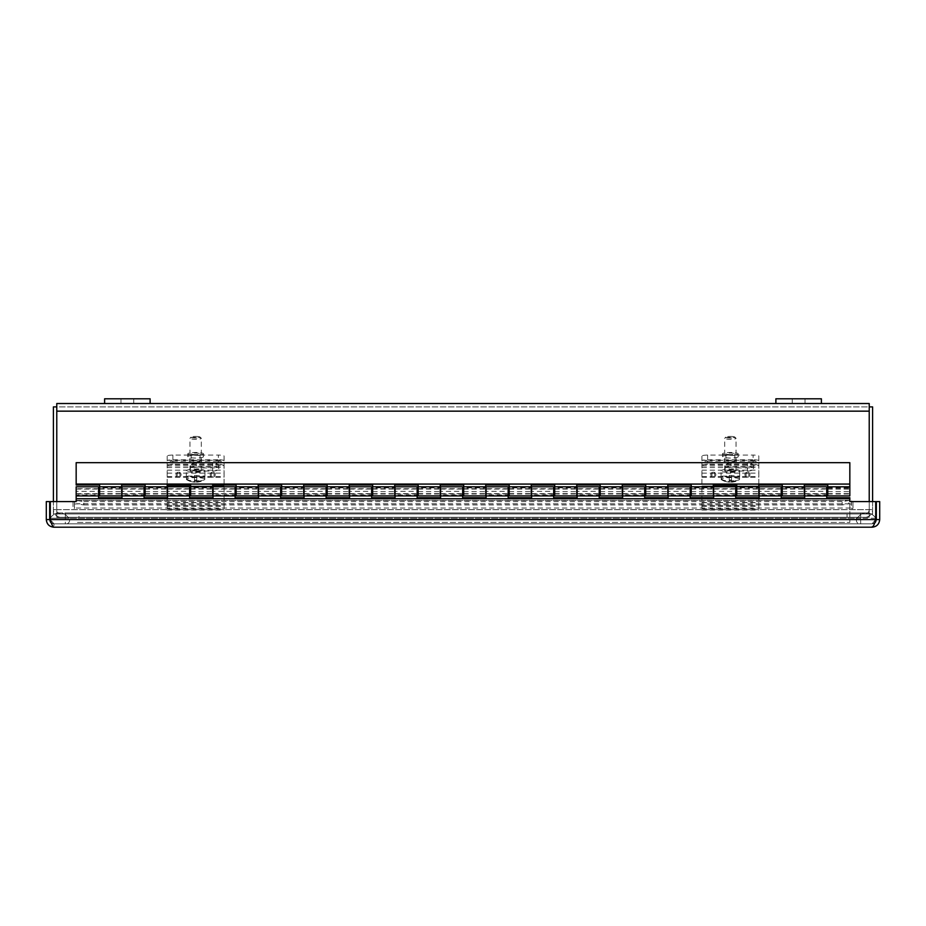 <?xml version="1.0" encoding="UTF-8"?>
<svg xmlns="http://www.w3.org/2000/svg" width="926" height="926" viewBox="0 0 926 926"><rect width="100%" height="100%" fill="white"/><g stroke="black" fill="none" stroke-linecap="round" stroke-linejoin="round"><path stroke-width="0.69" stroke-dasharray="4.63 3.47" d="M56.775 517.298L869.225 517.298L869.225 509.67L869.225 517.298L869.225 513.93L869.225 517.298L56.775 517.298L869.225 517.298L56.775 517.298L56.775 509.67L56.775 517.298L56.775 513.93L869.225 513.93L56.775 513.93L56.775 517.298L56.775 406.896L869.225 406.896L869.225 403.528L56.775 403.528L56.775 517.298M869.225 501.591L869.225 406.896L869.225 513.93L872.593 513.93L869.225 513.93L869.225 403.528L869.225 406.896L56.775 406.896L56.775 513.93L869.225 513.93L56.775 513.93L56.775 501.591M872.593 501.591L872.593 513.93L869.225 513.93L869.225 406.896L869.225 513.93L872.593 513.93L872.593 509.659A7.639 7.639 0 0 1 864.953 517.298A7.639 7.639 0 0 0 872.593 509.67L872.593 406.896L869.225 406.896M104.615 403.528L150.116 403.528L104.615 403.528M775.884 403.528L821.385 403.528L775.884 403.528M56.775 406.896L53.407 406.896L53.407 513.93L56.775 513.93L56.775 509.659A4.271 4.271 0 0 0 61.047 513.93L78.965 513.93L78.965 517.298L61.047 517.298L78.965 517.298L78.965 513.93L61.047 513.93A4.271 4.271 0 0 1 56.775 509.67L53.407 509.659A7.639 7.639 0 0 0 61.047 517.298A7.639 7.639 0 0 1 53.407 509.67L53.407 513.93L53.407 509.659L56.775 509.659L56.775 513.93L53.407 513.93L53.407 501.591M56.775 509.659L872.593 509.659L56.775 509.67M53.407 513.93L56.775 513.93L53.407 513.93M847.035 513.93L864.953 513.93A4.271 4.271 0 0 0 869.225 509.67A4.271 4.271 0 0 1 864.953 513.93L847.035 513.93L847.035 517.298L864.953 517.298L847.035 517.298L847.035 513.93M51.358 522.97L53.94 523.838L53.94 527.207L53.94 523.838L872.06 523.838L53.94 523.838L50.293 519.579C51.509 524.209 52.724 526.744 53.94 527.207L872.06 527.207C873.276 526.744 874.491 524.209 875.707 519.579L875.707 501.591L849.837 501.591L849.837 498.744L76.163 498.744L76.163 501.591L50.293 501.591L50.293 519.579L50.293 501.591L73.05 501.591L73.05 508.038A0.706 0.706 0 0 0 73.756 508.744A0.706 0.706 0 0 0 74.474 508.038L74.474 500.897L74.474 504.045L77.344 503.837L77.344 500.515L76.418 500.399L849.582 500.399L848.656 500.515L848.656 503.837L76.418 503.767L83.826 504.959L83.826 501.637L77.344 500.515L74.474 500.897M848.656 503.837L851.526 504.045L851.526 500.897L848.656 500.515L842.174 501.637L842.174 504.959L848.656 503.837L77.344 503.837M74.474 504.045L74.474 508.038A0.706 0.706 0 0 1 73.756 508.744A0.706 0.706 0 0 1 73.05 508.038L73.05 501.591L50.293 501.591L50.293 519.579L875.707 519.579L875.707 501.591L852.95 501.591L852.95 508.038A0.706 0.706 0 0 1 852.244 508.744A0.706 0.706 0 0 1 851.526 508.038A0.706 0.706 0 0 0 852.244 508.744A0.706 0.706 0 0 0 852.95 508.038L852.95 501.591L875.707 501.591L875.707 519.579L50.293 519.579L53.94 523.838C51.347 523.584 49.923 522.16 49.668 519.579L49.668 501.591L46.3 501.591L46.3 519.579C46.763 524.209 49.298 526.744 53.94 527.207M83.826 504.959L842.174 504.959M851.526 500.897L851.526 508.038L74.474 508.038L851.526 508.038L851.526 504.045M83.826 501.637L842.174 501.637M874.63 522.982L872.06 523.838C874.653 523.584 876.077 522.16 876.332 519.579L876.332 501.591L879.7 501.591L879.7 519.579C879.237 524.209 876.69 526.755 872.06 527.207L872.06 523.838L875.707 519.579L50.293 519.579M876.332 519.579L879.7 519.579M875.707 519.579L872.06 523.838L872.06 527.207M49.668 519.579L46.3 519.579M827.763 495.908L827.763 484.993L804.324 484.993L804.324 495.908M827.763 486.81L827.763 487.828L827.763 486.81M827.763 491.359L827.763 488.708L827.763 491.359M804.324 487.828L804.324 486.81L804.324 487.828L782.25 487.828L782.25 486.81L782.25 487.828M804.324 491.359L804.324 494.009L804.324 491.359M782.25 495.908L782.25 484.993L758.811 484.993L758.811 495.908M782.25 491.359L782.25 488.708L782.25 491.359M758.811 487.828L758.811 486.81L758.811 487.828L736.737 487.828L736.737 486.81L736.737 487.828M758.811 491.359L758.811 494.009L758.811 491.359M736.737 495.908L736.737 484.993L713.309 484.993L713.309 495.908M736.737 491.359L736.737 488.708L736.737 491.359M713.309 487.828L713.309 486.81L713.309 487.828L691.236 487.828L691.236 486.81L691.236 487.828M713.309 491.359L713.309 494.009L713.309 491.359M691.236 495.908L691.236 484.993L667.796 484.993L667.796 495.908M691.236 491.359L691.236 488.708L691.236 491.359M667.796 487.828L667.796 486.81L667.796 487.828L645.723 487.828L645.723 486.81L645.723 487.828M667.796 491.359L667.796 494.009L667.796 491.359M645.723 495.908L645.723 484.993L622.284 484.993L622.284 495.908M645.723 491.359L645.723 488.708L645.723 491.359M622.284 487.828L622.284 486.81L622.284 487.828L600.21 487.828L600.21 486.81L600.21 487.828M622.284 491.359L622.284 494.009L622.284 491.359M600.21 495.908L600.21 484.993L576.771 484.993L576.771 495.908M600.21 491.359L600.21 488.708L600.21 491.359M576.771 487.828L576.771 486.81L576.771 487.828L554.697 487.828L554.697 486.81L554.697 487.828M576.771 491.359L576.771 494.009L576.771 491.359M554.697 495.908L554.697 484.993L531.269 484.993L531.269 495.908M554.697 491.359L554.697 488.708L554.697 491.359M531.269 487.828L531.269 486.81L531.269 487.828L509.196 487.828L509.196 486.81L509.196 487.828M531.269 491.359L531.269 494.009L531.269 491.359M509.196 495.908L509.196 484.993L485.756 484.993L485.756 495.908M509.196 491.359L509.196 488.708L509.196 491.359M485.756 487.828L485.756 486.81L485.756 487.828L463.683 487.828L463.683 486.81L463.683 487.828M485.756 491.359L485.756 494.009L485.756 491.359M463.683 495.908L463.683 484.993L440.244 484.993L440.244 495.908M463.683 491.359L463.683 488.708L463.683 491.359M440.244 487.828L440.244 486.81L440.244 487.828L418.17 487.828L418.17 486.81L418.17 487.828M440.244 491.359L440.244 494.009L440.244 491.359M418.17 495.908L418.17 484.993L394.731 484.993L394.731 495.908M418.17 491.359L418.17 488.708L418.17 491.359M394.731 487.828L394.731 486.81L394.731 487.828L372.657 487.828L372.657 486.81L372.657 487.828M394.731 491.359L394.731 494.009L394.731 491.359M372.657 495.908L372.657 484.993L349.229 484.993L349.229 495.908M372.657 491.359L372.657 488.708L372.657 491.359M349.229 487.828L349.229 486.81L349.229 487.828L327.156 487.828L327.156 486.81L327.156 487.828M349.229 491.359L349.229 494.009L349.229 491.359M327.156 495.908L327.156 484.993L303.716 484.993L303.716 495.908M327.156 491.359L327.156 488.708L327.156 491.359M303.716 487.828L303.716 486.81L303.716 487.828L281.643 487.828L281.643 486.81L281.643 487.828M303.716 491.359L303.716 494.009L303.716 491.359M281.643 495.908L281.643 484.993L258.204 484.993L258.204 495.908M281.643 491.359L281.643 488.708L281.643 491.359M258.204 487.828L258.204 486.81L258.204 487.828L236.13 487.828L236.13 486.81L236.13 487.828M258.204 491.359L258.204 494.009L258.204 491.359M236.13 495.908L236.13 484.993L212.691 484.993L212.691 495.908M236.13 491.359L236.13 488.708L236.13 491.359M212.691 487.828L212.691 486.81L212.691 487.828L190.629 487.828L190.629 486.81L190.629 487.828M212.691 491.359L212.691 494.009L212.691 491.359M190.629 495.908L190.629 484.993L167.189 484.993L167.189 495.908M190.629 491.359L190.629 488.708L190.629 491.359M167.189 487.828L167.189 486.81L167.189 487.828L145.116 487.828L145.116 486.81L145.116 487.828M167.189 491.359L167.189 494.009L167.189 491.359M145.116 495.908L145.116 484.993L121.676 484.993L121.676 495.908M145.116 491.359L145.116 488.708L145.116 491.359M121.676 487.828L121.676 486.81L121.676 487.828L99.603 487.828L99.603 486.81L99.603 487.828M121.676 491.359L121.676 494.009L121.676 491.359M827.763 487.828L849.837 487.828L849.837 486.81L849.837 487.828M99.603 495.908L99.603 484.993L76.163 484.993L76.163 462.687L849.837 462.687L849.837 495.908M849.837 491.359L849.837 488.708L849.837 491.359M99.603 491.359L99.603 488.708L99.603 491.359M76.163 484.078L849.837 484.078M826.733 486.81L826.733 497.725L849.837 497.725L849.837 522.414L76.163 522.414L849.837 522.414L849.837 498.744M76.163 495.063L76.163 495.908L76.163 495.063L98.584 495.063L98.584 495.908L98.584 495.063M76.163 498.744L76.163 486.81M76.163 491.359L76.163 494.009L76.163 488.708L76.163 491.359L98.584 491.359L98.584 497.725L122.012 497.725L122.012 486.81M826.733 495.063L826.733 495.908L826.733 495.063L804.671 495.063L804.671 495.908L804.671 495.063M781.231 495.063L781.231 495.908L781.231 495.063L759.158 495.063L759.158 495.908L759.158 495.063M735.719 495.063L735.719 495.908L735.719 495.063L713.645 495.063L713.645 495.908L713.645 495.063M690.206 495.063L690.206 495.908L690.206 495.063L668.132 495.063L668.132 495.908L668.132 495.063M644.693 495.063L644.693 495.908L644.693 495.063L622.631 495.063L622.631 495.908L622.631 495.063M599.191 495.063L599.191 495.908L599.191 495.063L577.118 495.063L577.118 495.908L577.118 495.063M553.679 495.063L553.679 495.908L553.679 495.063L531.605 495.063L531.605 495.908L531.605 495.063M508.166 495.063L508.166 495.908L508.166 495.063L486.092 495.063L486.092 495.908L486.092 495.063M462.664 495.063L462.664 495.908L462.664 495.063L440.591 495.063L440.591 495.908L440.591 495.063M417.151 495.063L417.151 495.908L417.151 495.063L395.078 495.063L395.078 495.908L395.078 495.063M371.639 495.063L371.639 495.908L371.639 495.063L349.565 495.063L349.565 495.908L349.565 495.063M326.126 495.063L326.126 495.908L326.126 495.063L304.052 495.063L304.052 495.908L304.052 495.063M280.624 495.063L280.624 495.908L280.624 495.063L258.551 495.063L258.551 495.908L258.551 495.063M235.111 495.063L235.111 495.908L235.111 495.063L213.038 495.063L213.038 495.908L213.038 495.063M189.599 495.063L189.599 495.908L189.599 495.063L167.525 495.063L167.525 495.908L167.525 495.063M144.086 495.063L144.086 495.908L144.086 495.063L122.012 495.063L122.012 495.908L122.012 495.063M122.012 491.359L122.012 488.708L122.012 494.009L122.012 491.359L144.086 491.359L144.086 497.725L167.525 497.725L167.525 486.81M98.584 486.81L98.584 491.359M167.525 491.359L167.525 488.708L167.525 494.009L167.525 491.359L189.599 491.359L189.599 497.725L213.038 497.725L213.038 486.81M144.086 486.81L144.086 491.359M213.038 491.359L213.038 488.708L213.038 494.009L213.038 491.359L235.111 491.359L235.111 497.725L258.551 497.725L258.551 486.81M189.599 486.81L189.599 491.359M258.551 491.359L258.551 488.708L258.551 494.009L258.551 491.359L280.624 491.359L280.624 497.725L304.052 497.725L304.052 486.81M235.111 486.81L235.111 491.359M304.052 491.359L304.052 488.708L304.052 494.009L304.052 491.359L326.126 491.359L326.126 497.725L349.565 497.725L349.565 486.81M280.624 486.81L280.624 491.359M349.565 491.359L349.565 488.708L349.565 494.009L349.565 491.359L371.639 491.359L371.639 497.725L395.078 497.725L395.078 486.81M326.126 486.81L326.126 491.359M395.078 491.359L395.078 488.708L395.078 494.009L395.078 491.359L417.151 491.359L417.151 497.725L440.591 497.725L440.591 486.81M371.639 486.81L371.639 491.359M440.591 491.359L440.591 488.708L440.591 494.009L440.591 491.359L462.664 491.359L462.664 497.725L486.092 497.725L486.092 486.81M417.151 486.81L417.151 491.359M486.092 491.359L486.092 488.708L486.092 494.009L486.092 491.359L508.166 491.359L508.166 497.725L531.605 497.725L531.605 486.81M462.664 486.81L462.664 491.359M531.605 491.359L531.605 488.708L531.605 494.009L531.605 491.359L553.679 491.359L553.679 497.725L577.118 497.725L577.118 486.81M508.166 486.81L508.166 491.359M577.118 491.359L577.118 488.708L577.118 494.009L577.118 491.359L599.191 491.359L599.191 497.725L622.631 497.725L622.631 486.81M553.679 486.81L553.679 491.359M622.631 491.359L622.631 488.708L622.631 494.009L622.631 491.359L644.693 491.359L644.693 497.725L668.132 497.725L668.132 486.81M599.191 486.81L599.191 491.359M668.132 491.359L668.132 488.708L668.132 494.009L668.132 491.359L690.206 491.359L690.206 497.725L713.645 497.725L713.645 486.81M644.693 486.81L644.693 491.359M713.645 491.359L713.645 488.708L713.645 494.009L713.645 491.359L735.719 491.359L735.719 497.725L759.158 497.725L759.158 486.81M690.206 486.81L690.206 491.359M759.158 491.359L759.158 488.708L759.158 494.009L759.158 491.359L781.231 491.359L781.231 497.725L804.671 497.725L804.671 486.81M735.719 486.81L735.719 491.359M804.671 491.359L804.671 488.708L804.671 494.009L804.671 491.359L826.733 491.359L826.733 494.009L826.733 491.359M781.231 486.81L781.231 491.359M849.837 490.768L849.837 493.639L849.837 490.768M76.163 490.768L76.163 493.639L76.163 490.768M49.68 519.914A3.854 3.854 0 0 0 52.169 523.838L65.341 523.838L52.169 523.838A3.854 3.854 0 0 1 49.68 519.914M875.776 518.247L860.659 518.247L860.659 512.923L59.658 512.923A11.019 11.019 0 0 1 65.341 514.497L65.341 512.923L860.659 512.923L860.659 514.497L860.659 512.923L866.342 512.923A11.019 11.019 0 0 0 860.659 514.497L856.909 518.247L860.659 514.497A11.019 11.019 0 0 1 875.776 518.247A3.854 3.854 0 0 1 873.831 523.838L65.341 523.838L65.341 512.923L65.341 514.497L69.091 518.247L65.341 514.497A11.019 11.019 0 0 0 50.293 518.132M50.293 518.247L65.341 518.247L65.341 512.923L59.658 512.923A11.019 11.019 0 0 0 50.224 518.247L65.341 518.247L65.341 523.838L873.831 523.838A3.854 3.854 0 0 0 876.32 519.914M67.147 523.838C69.519 522.577 70.168 520.713 69.091 518.247C70.168 520.713 69.519 522.577 67.147 523.838L858.853 523.838L67.147 523.838M856.909 518.247C855.832 520.713 856.481 522.577 858.853 523.838C856.481 522.577 855.832 520.713 856.909 518.247L69.091 518.247L856.909 518.247M875.707 518.247L860.659 518.247L860.659 523.838L860.659 518.247L65.341 518.247L860.659 518.247L860.659 512.923L866.342 512.923A11.019 11.019 0 0 1 875.707 518.132M178.568 477.133A2.5 2.5 0 0 1 176.056 474.633A2.5 2.5 0 0 1 178.568 472.133A2.5 2.5 0 0 1 181.068 474.633A2.5 2.5 0 0 1 178.568 477.133A2.5 2.5 0 0 0 180.732 473.383A2.5 2.5 0 0 0 176.391 473.383A2.5 2.5 0 0 0 178.568 477.133A2.5 2.5 0 0 0 181.068 474.633A2.5 2.5 0 0 0 178.568 472.133A2.5 2.5 0 0 0 176.056 474.633A2.5 2.5 0 0 0 178.568 477.133A2.5 2.5 0 0 1 176.391 473.383A2.5 2.5 0 0 1 180.732 473.383A2.5 2.5 0 0 1 178.568 477.133M212.691 477.133A2.5 2.5 0 0 1 210.19 474.633A2.5 2.5 0 0 1 212.691 472.133A2.5 2.5 0 0 1 215.202 474.633A2.5 2.5 0 0 1 212.691 477.133A2.5 2.5 0 0 0 214.867 473.383A2.5 2.5 0 0 0 210.526 473.383A2.5 2.5 0 0 0 212.691 477.133A2.5 2.5 0 0 0 215.202 474.633A2.5 2.5 0 0 0 212.691 472.133A2.5 2.5 0 0 0 210.19 474.633A2.5 2.5 0 0 0 212.691 477.133A2.5 2.5 0 0 1 210.526 473.383A2.5 2.5 0 0 1 214.867 473.383A2.5 2.5 0 0 1 212.691 477.133M224.069 460.766A5.683 0.984 0 0 0 218.386 459.771L218.386 455.071A5.683 0.984 180 0 1 224.069 456.055L224.069 486.011L224.069 456.055M172.873 455.071L172.873 459.771A5.683 0.984 0 0 0 167.189 460.766L167.189 456.055A5.683 0.984 180 0 1 172.873 455.071L218.386 455.071M203.454 456.668A7.825 1.354 180 0 1 195.629 458.034A7.825 1.354 180 0 1 187.804 456.668A7.825 1.354 180 0 1 195.629 455.314A7.825 1.354 180 0 1 203.454 456.668L203.454 453.844A7.825 1.354 180 0 1 195.629 455.21A7.825 1.354 180 0 1 187.804 453.844A7.825 1.354 180 0 1 195.629 452.49A7.825 1.354 180 0 1 203.454 453.844M172.873 459.771L218.386 459.771M167.189 460.766L167.189 456.055M195.629 454.62A4.456 0.776 180 0 1 191.173 453.844A4.456 0.776 180 0 1 195.629 453.069A4.456 0.776 180 0 1 200.085 453.844A4.456 0.776 180 0 1 195.629 454.62M195.629 462.155A4.456 0.776 0 0 0 200.085 461.38A4.456 0.776 0 0 0 195.629 460.604A4.456 0.776 0 0 0 191.173 461.38A4.456 0.776 0 0 0 195.629 462.155M167.189 486.011L224.069 486.011L167.189 486.011M713.309 477.133A2.5 2.5 0 0 1 710.798 474.633A2.5 2.5 0 0 1 713.309 472.133A2.5 2.5 0 0 1 715.81 474.633A2.5 2.5 0 0 1 713.309 477.133A2.5 2.5 0 0 0 715.474 473.383A2.5 2.5 0 0 0 711.133 473.383A2.5 2.5 0 0 0 713.309 477.133A2.5 2.5 0 0 0 715.81 474.633A2.5 2.5 0 0 0 713.309 472.133A2.5 2.5 0 0 0 710.798 474.633A2.5 2.5 0 0 0 713.309 477.133A2.5 2.5 0 0 1 711.133 473.383A2.5 2.5 0 0 1 715.474 473.383A2.5 2.5 0 0 1 713.309 477.133M747.432 477.133A2.5 2.5 0 0 1 744.932 474.633A2.5 2.5 0 0 1 747.432 472.133A2.5 2.5 0 0 1 749.944 474.633A2.5 2.5 0 0 1 747.432 477.133A2.5 2.5 0 0 0 749.609 473.383A2.5 2.5 0 0 0 745.268 473.383A2.5 2.5 0 0 0 747.432 477.133A2.5 2.5 0 0 0 749.944 474.633A2.5 2.5 0 0 0 747.432 472.133A2.5 2.5 0 0 0 744.932 474.633A2.5 2.5 0 0 0 747.432 477.133A2.5 2.5 0 0 1 745.268 473.383A2.5 2.5 0 0 1 749.609 473.383A2.5 2.5 0 0 1 747.432 477.133M758.811 460.766A5.683 0.984 0 0 0 753.127 459.771L753.127 455.071A5.683 0.984 180 0 1 758.811 456.055L758.811 486.011L758.811 456.055M707.614 455.071L707.614 459.771A5.683 0.984 0 0 0 701.931 460.766L701.931 456.055A5.683 0.984 180 0 1 707.614 455.071L753.127 455.071M738.196 456.668A7.825 1.354 180 0 1 730.371 458.034A7.825 1.354 180 0 1 722.546 456.668A7.825 1.354 180 0 1 730.371 455.314A7.825 1.354 180 0 1 738.196 456.668L738.196 453.844A7.825 1.354 180 0 1 730.371 455.21A7.825 1.354 180 0 1 722.546 453.844A7.825 1.354 180 0 1 730.371 452.49A7.825 1.354 180 0 1 738.196 453.844M707.614 459.771L753.127 459.771M701.931 460.766L701.931 456.055M730.371 454.62A4.456 0.776 180 0 1 725.915 453.844A4.456 0.776 180 0 1 730.371 453.069A4.456 0.776 180 0 1 734.827 453.844A4.456 0.776 180 0 1 730.371 454.62M730.371 462.155A4.456 0.776 0 0 0 734.827 461.38A4.456 0.776 0 0 0 730.371 460.604A4.456 0.776 0 0 0 725.915 461.38A4.456 0.776 0 0 0 730.371 462.155M701.931 486.011L758.811 486.011L701.931 486.011M224.069 466.472A5.683 2.222 0 0 0 218.386 464.239L218.386 461.102A5.683 2.222 180 0 1 224.069 463.324L224.069 510.041L224.069 463.324M167.189 463.324L167.189 510.041L167.189 463.324A5.683 2.222 180 0 1 172.873 461.102L172.873 464.239L218.386 464.239M172.873 461.102L218.386 461.102M172.873 464.239A5.683 2.222 0 0 0 167.189 466.472M196.358 471.056L212.691 471.056A6.054 2.361 0 0 0 218.744 468.695A6.054 2.361 0 0 0 212.691 466.322L196.358 466.322A6.054 2.361 0 0 0 190.305 468.695A6.054 2.361 0 0 0 196.358 471.056L196.358 467.908A6.054 2.361 180 0 1 190.305 465.546A6.054 2.361 180 0 1 196.358 463.185L212.691 463.185A6.054 2.361 180 0 1 218.744 465.546A6.054 2.361 180 0 1 212.691 467.908L196.358 467.908M167.189 508.698L224.069 508.698M167.189 505.365L224.069 505.365M186.473 476.693L186.473 479.541A16.946 16.691 180 0 0 194.495 482.145L194.495 476.693L186.473 476.693A9.318 1.62 -0 0 1 186.311 476.392L186.311 470.836A9.318 1.62 -0 0 0 195.629 472.457A9.318 1.62 -0 0 0 204.947 470.836A9.318 1.62 -0 0 0 195.629 469.216A9.318 1.62 -0 0 0 186.311 470.836M194.495 476.693L194.495 482.145M194.495 481.96A16.055 15.811 180 0 0 196.763 481.96L196.763 477.388L194.495 477.388M196.763 481.96L196.763 477.388M196.763 482.145A16.946 16.691 180 0 0 204.796 479.541L204.796 476.693L196.763 476.693M196.763 479.981A16.055 15.811 0 0 1 194.495 479.981L194.495 481.555A16.946 16.691 0 0 1 186.473 478.939L186.473 476.103L194.495 476.103L194.495 475.408L204.796 476.103L204.796 478.939A16.946 16.691 0 0 1 196.763 481.555L196.763 475.408M194.495 481.555L194.495 476.103M196.763 476.103L196.763 481.555M194.495 479.981L194.495 475.408M204.796 476.693A9.318 1.62 -0 0 0 204.947 476.392A9.318 1.62 -0 0 0 204.796 476.103M204.796 478.939A9.318 1.62 -0 0 0 195.629 477.619A9.318 1.62 -0 0 0 186.473 478.939M186.473 479.541A9.318 1.62 -0 0 0 186.658 479.68A9.318 1.62 -0 0 0 195.629 480.86A9.318 1.62 -0 0 0 204.6 479.68A9.318 1.62 -0 0 0 204.796 479.541M195.629 436.435A4.549 0.787 180 0 1 200.109 437.084A4.549 0.787 180 0 1 195.629 438.01A4.549 0.787 180 0 1 191.15 437.084A4.549 0.787 180 0 1 195.629 436.435M195.629 437.361A5.683 0.984 -0 0 0 190.027 438.172A5.683 0.984 -0 0 0 189.946 438.345A5.683 0.984 -0 0 0 195.629 439.329A5.683 0.984 -0 0 0 201.312 438.345A5.683 0.984 -0 0 0 201.231 438.172A5.683 0.984 -0 0 0 195.629 437.361M195.629 471.82A5.683 0.984 -0 0 0 201.312 470.836A5.683 0.984 -0 0 0 195.629 469.852A5.683 0.984 -0 0 0 189.946 470.836A5.683 0.984 -0 0 0 195.629 471.82M758.811 466.472A5.683 2.222 0 0 0 753.127 464.239L753.127 461.102A5.683 2.222 180 0 1 758.811 463.324L758.811 510.041L758.811 463.324M701.931 463.324L701.931 510.041L701.931 463.324A5.683 2.222 180 0 1 707.614 461.102L707.614 464.239L753.127 464.239M707.614 461.102L753.127 461.102M707.614 464.239A5.683 2.222 0 0 0 701.931 466.472M731.1 471.056L747.432 471.056A6.054 2.361 0 0 0 753.486 468.695A6.054 2.361 0 0 0 747.432 466.322L731.1 466.322A6.054 2.361 0 0 0 725.046 468.695A6.054 2.361 0 0 0 731.1 471.056L731.1 467.908A6.054 2.361 180 0 1 725.046 465.546A6.054 2.361 180 0 1 731.1 463.185L747.432 463.185A6.054 2.361 180 0 1 753.486 465.546A6.054 2.361 180 0 1 747.432 467.908L731.1 467.908M701.931 508.698L758.811 508.698M701.931 505.365L758.811 505.365M721.204 476.693L721.204 479.541A16.946 16.691 180 0 0 729.237 482.145L729.237 476.693L721.204 476.693A9.318 1.62 -0 0 1 721.053 476.392L721.053 470.836A9.318 1.62 -0 0 0 730.371 472.457A9.318 1.62 -0 0 0 739.689 470.836A9.318 1.62 -0 0 0 730.371 469.216A9.318 1.62 -0 0 0 721.053 470.836M729.237 476.693L729.237 482.145M729.237 481.96A16.055 15.811 180 0 0 731.505 481.96L731.505 477.388L729.237 477.388M731.505 481.96L731.505 477.388M731.505 482.145A16.946 16.691 180 0 0 739.527 479.541L739.527 476.693L731.505 476.693M731.505 479.981A16.055 15.811 0 0 1 729.237 479.981L729.237 481.555A16.946 16.691 0 0 1 721.204 478.939L721.204 476.103L729.237 476.103L729.237 475.408L739.527 476.103L739.527 478.939A16.946 16.691 0 0 1 731.505 481.555L731.505 475.408M729.237 481.555L729.237 476.103M731.505 476.103L731.505 481.555M729.237 479.981L729.237 475.408M739.527 476.693A9.318 1.62 -0 0 0 739.689 476.392A9.318 1.62 -0 0 0 739.527 476.103M739.527 478.939A9.318 1.62 -0 0 0 730.371 477.619A9.318 1.62 -0 0 0 721.204 478.939M721.204 479.541A9.318 1.62 -0 0 0 721.4 479.68A9.318 1.62 -0 0 0 730.371 480.86A9.318 1.62 -0 0 0 739.342 479.68A9.318 1.62 -0 0 0 739.527 479.541M730.371 436.435A4.549 0.787 180 0 1 734.85 437.084A4.549 0.787 180 0 1 730.371 438.01A4.549 0.787 180 0 1 725.891 437.084A4.549 0.787 180 0 1 730.371 436.435M730.371 437.361A5.683 0.984 -0 0 0 724.769 438.172A5.683 0.984 -0 0 0 724.688 438.345A5.683 0.984 -0 0 0 730.371 439.329A5.683 0.984 -0 0 0 736.054 438.345A5.683 0.984 -0 0 0 735.973 438.172A5.683 0.984 -0 0 0 730.371 437.361M730.371 471.82A5.683 0.984 -0 0 0 736.054 470.836A5.683 0.984 -0 0 0 730.371 469.852A5.683 0.984 -0 0 0 724.688 470.836A5.683 0.984 -0 0 0 730.371 471.82M133.761 398.793L133.761 403.528L120.97 403.528L133.761 403.528L120.97 403.528L133.761 403.528L133.761 398.793L120.97 398.793L133.761 398.793M104.615 398.793L150.116 398.793M805.03 398.793L805.03 403.528L792.239 403.528L805.03 403.528L792.239 403.528L805.03 403.528L805.03 398.793L792.239 398.793L805.03 398.793M775.884 398.793L821.385 398.793L821.385 403.528M869.225 411.156L56.775 411.156M77.344 500.515L848.656 500.515M99.603 491.637L121.676 491.637M145.116 491.637L167.189 491.637M190.629 491.637L212.691 491.637M236.13 491.637L258.204 491.637M281.643 491.637L303.716 491.637M327.156 491.637L349.229 491.637M372.657 491.637L394.731 491.637M418.17 491.637L440.244 491.637M463.683 491.637L485.756 491.637M509.196 491.637L531.269 491.637M554.697 491.637L576.771 491.637M600.21 491.637L622.284 491.637M645.723 491.637L667.796 491.637M691.236 491.637L713.309 491.637M736.737 491.637L758.811 491.637M782.25 491.637L804.324 491.637M827.763 491.637L849.837 491.637M180.014 474.633A1.458 1.458 0 0 0 178.568 473.174A1.458 1.458 0 0 0 177.109 474.633A1.458 1.458 0 0 0 178.568 476.091A1.458 1.458 0 0 0 180.014 474.633M177.109 474.633A1.458 1.458 0 0 1 178.568 473.174A1.458 1.458 0 0 1 180.014 474.633A1.458 1.458 0 0 1 178.568 476.091A1.458 1.458 0 0 1 177.109 474.633M214.149 474.633A1.458 1.458 0 0 0 212.691 473.174A1.458 1.458 0 0 0 211.244 474.633A1.458 1.458 0 0 0 212.691 476.091A1.458 1.458 0 0 0 214.149 474.633M211.244 474.633A1.458 1.458 0 0 1 212.691 473.174A1.458 1.458 0 0 1 214.149 474.633A1.458 1.458 0 0 1 212.691 476.091A1.458 1.458 0 0 1 211.244 474.633M167.189 460.28L224.069 460.28M167.189 464.713L224.069 464.713M167.189 467.537L224.069 467.537M167.189 465.928L224.069 465.928M714.756 474.633A1.458 1.458 0 0 0 713.309 473.174A1.458 1.458 0 0 0 711.851 474.633A1.458 1.458 0 0 0 713.309 476.091A1.458 1.458 0 0 0 714.756 474.633M711.851 474.633A1.458 1.458 0 0 1 713.309 473.174A1.458 1.458 0 0 1 714.756 474.633A1.458 1.458 0 0 1 713.309 476.091A1.458 1.458 0 0 1 711.851 474.633M748.891 474.633A1.458 1.458 0 0 0 747.432 473.174A1.458 1.458 0 0 0 745.986 474.633A1.458 1.458 0 0 0 747.432 476.091A1.458 1.458 0 0 0 748.891 474.633M745.986 474.633A1.458 1.458 0 0 1 747.432 473.174A1.458 1.458 0 0 1 748.891 474.633A1.458 1.458 0 0 1 747.432 476.091A1.458 1.458 0 0 1 745.986 474.633M701.931 460.28L758.811 460.28M701.931 464.713L758.811 464.713M701.931 467.537L758.811 467.537M701.931 465.928L758.811 465.928M167.189 473.14L224.069 473.14M212.691 471.056L212.691 467.908M196.358 466.322L196.358 463.185M212.691 466.322L212.691 463.185M167.189 476.659L224.069 476.659M167.189 502.529L224.069 502.529M167.189 509.913L224.069 509.913M167.189 506.383L224.069 506.383M167.189 502.691L224.069 502.691M167.189 477.237L224.069 477.237M167.189 470.188L224.069 470.188M701.931 473.14L758.811 473.14M747.432 471.056L747.432 467.908M731.1 466.322L731.1 463.185M747.432 466.322L747.432 463.185M701.931 476.659L758.811 476.659M701.931 502.529L758.811 502.529M701.931 509.913L758.811 509.913M701.931 506.383L758.811 506.383M701.931 502.691L758.811 502.691M701.931 477.237L758.811 477.237M701.931 470.188L758.811 470.188M145.116 494.009L167.189 494.009M145.116 488.708L167.189 488.708M190.629 494.009L212.691 494.009M190.629 488.708L212.691 488.708M236.13 494.009L258.204 494.009M236.13 488.708L258.204 488.708M281.643 494.009L303.716 494.009M281.643 488.708L303.716 488.708M327.156 494.009L349.229 494.009M327.156 488.708L349.229 488.708M372.657 494.009L394.731 494.009M372.657 488.708L394.731 488.708M418.17 494.009L440.244 494.009M418.17 488.708L440.244 488.708M463.683 494.009L485.756 494.009M463.683 488.708L485.756 488.708M509.196 494.009L531.269 494.009M509.196 488.708L531.269 488.708M554.697 494.009L576.771 494.009M554.697 488.708L576.771 488.708M600.21 494.009L622.284 494.009M600.21 488.708L622.284 488.708M645.723 494.009L667.796 494.009M645.723 488.708L667.796 488.708M691.236 494.009L713.309 494.009M691.236 488.708L713.309 488.708M736.737 494.009L758.811 494.009M736.737 488.708L758.811 488.708M782.25 494.009L804.324 494.009M782.25 488.708L804.324 488.708M827.763 494.009L849.837 494.009M827.763 488.708L849.837 488.708M99.603 494.009L121.676 494.009M99.603 488.708L121.676 488.708M826.733 488.708L804.671 488.708M826.733 494.009L804.671 494.009M781.231 488.708L759.158 488.708M781.231 494.009L759.158 494.009M735.719 488.708L713.645 488.708M735.719 494.009L713.645 494.009M690.206 488.708L668.132 488.708M690.206 494.009L668.132 494.009M644.693 488.708L622.631 488.708M644.693 494.009L622.631 494.009M599.191 488.708L577.118 488.708M599.191 494.009L577.118 494.009M553.679 488.708L531.605 488.708M553.679 494.009L531.605 494.009M508.166 488.708L486.092 488.708M508.166 494.009L486.092 494.009M462.664 488.708L440.591 488.708M462.664 494.009L440.591 494.009M417.151 488.708L395.078 488.708M417.151 494.009L395.078 494.009M371.639 488.708L349.565 488.708M371.639 494.009L349.565 494.009M326.126 488.708L304.052 488.708M326.126 494.009L304.052 494.009M280.624 488.708L258.551 488.708M280.624 494.009L258.551 494.009M235.111 488.708L213.038 488.708M235.111 494.009L213.038 494.009M189.599 488.708L167.525 488.708M189.599 494.009L167.525 494.009M144.086 488.708L122.012 488.708M144.086 494.009L122.012 494.009M98.584 488.708L76.163 488.708M98.584 494.009L76.163 494.009M76.163 493.639L98.584 493.639M99.603 493.639L121.676 493.639M122.012 493.639L144.086 493.639M145.116 493.639L167.189 493.639M167.525 493.639L189.599 493.639M190.629 493.639L212.691 493.639M213.038 493.639L235.111 493.639M236.13 493.639L258.204 493.639M258.551 493.639L280.624 493.639M281.643 493.639L303.716 493.639M304.052 493.639L326.126 493.639M327.156 493.639L349.229 493.639M349.565 493.639L371.639 493.639M372.657 493.639L394.731 493.639M395.078 493.639L417.151 493.639M418.17 493.639L440.244 493.639M440.591 493.639L462.664 493.639M463.683 493.639L485.756 493.639M486.092 493.639L508.166 493.639M509.196 493.639L531.269 493.639M531.605 493.639L553.679 493.639M554.697 493.639L576.771 493.639M577.118 493.639L599.191 493.639M600.21 493.639L622.284 493.639M622.631 493.639L644.693 493.639M645.723 493.639L667.796 493.639M668.132 493.639L690.206 493.639M691.236 493.639L713.309 493.639M713.645 493.639L735.719 493.639M736.737 493.639L758.811 493.639M759.158 493.639L781.231 493.639M782.25 493.639L804.324 493.639M804.671 493.639L826.733 493.639M827.763 493.639L849.837 493.639M76.163 489.078L98.584 489.078M99.603 489.078L121.676 489.078M122.012 489.078L144.086 489.078M145.116 489.078L167.189 489.078M167.525 489.078L189.599 489.078M190.629 489.078L212.691 489.078M213.038 489.078L235.111 489.078M236.13 489.078L258.204 489.078M258.551 489.078L280.624 489.078M281.643 489.078L303.716 489.078M304.052 489.078L326.126 489.078M327.156 489.078L349.229 489.078M349.565 489.078L371.639 489.078M372.657 489.078L394.731 489.078M395.078 489.078L417.151 489.078M418.17 489.078L440.244 489.078M440.591 489.078L462.664 489.078M463.683 489.078L485.756 489.078M486.092 489.078L508.166 489.078M509.196 489.078L531.269 489.078M531.605 489.078L553.679 489.078M554.697 489.078L576.771 489.078M577.118 489.078L599.191 489.078M600.21 489.078L622.284 489.078M622.631 489.078L644.693 489.078M645.723 489.078L667.796 489.078M668.132 489.078L690.206 489.078M691.236 489.078L713.309 489.078M713.645 489.078L735.719 489.078M736.737 489.078L758.811 489.078M759.158 489.078L781.231 489.078M782.25 489.078L804.324 489.078M804.671 489.078L826.733 489.078M827.763 489.078L849.837 489.078M191.173 453.844L191.173 461.38M200.085 453.844L200.085 461.38M187.804 456.668L187.804 453.844M725.915 453.844L725.915 461.38M734.827 453.844L734.827 461.38M722.546 456.668L722.546 453.844M190.305 468.695L190.305 465.546M218.744 468.695L218.744 465.546M167.189 510.041L224.069 510.041M167.189 506.441L224.069 506.441M186.658 479.68A17.027 17.027 0 0 0 194.495 482.191M196.763 482.191A17.027 17.027 0 0 0 204.6 479.68M191.15 437.084L190.027 438.172M200.109 437.084L201.231 438.172M201.312 470.836L201.312 438.345M189.946 470.836L189.946 438.345M204.947 476.392L204.947 470.836M725.046 468.695L725.046 465.546M753.486 468.695L753.486 465.546M701.931 510.041L758.811 510.041M701.931 506.441L758.811 506.441M721.4 479.68A17.027 17.027 0 0 0 729.237 482.191M731.505 482.191A17.027 17.027 0 0 0 739.342 479.68M725.891 437.084L724.769 438.172M734.85 437.084L735.973 438.172M736.054 470.836L736.054 438.345M724.688 470.836L724.688 438.345M739.689 476.392L739.689 470.836M120.97 398.793L120.97 403.528L120.97 398.793M792.239 398.793L792.239 403.528L792.239 398.793"/><path stroke-width="1.39" d="M56.775 501.591L56.775 403.528L150.116 403.528L150.116 398.793L150.116 403.528L869.225 403.528L869.225 501.591M53.407 501.591L53.407 406.896L56.775 406.896M869.225 406.896L872.593 406.896L872.593 501.591M875.707 519.579L875.707 501.591L849.837 501.591L849.837 498.744L76.163 498.744L76.163 501.591L50.293 501.591L50.293 519.579L875.707 519.579C874.491 524.209 873.276 526.744 872.06 527.207C876.69 526.755 879.237 524.209 879.7 519.579L879.7 501.591L876.332 501.591L876.332 519.579L879.7 519.579M874.63 522.982L876.332 519.579M51.358 522.97L49.668 519.579L49.668 501.591L46.3 501.591L46.3 519.579C46.763 524.209 49.298 526.744 53.94 527.207C52.724 526.744 51.509 524.209 50.293 519.579M49.668 519.579L46.3 519.579M872.06 527.207L53.94 527.207M76.163 484.078L76.163 484.993L99.603 484.993L99.603 495.908L121.676 495.908L121.676 484.993L145.116 484.993L145.116 495.908L167.189 495.908L167.189 484.993L190.629 484.993L190.629 495.908L212.691 495.908L212.691 484.993L236.13 484.993L236.13 495.908L258.204 495.908L258.204 484.993L281.643 484.993L281.643 495.908L303.716 495.908L303.716 484.993L327.156 484.993L327.156 495.908L349.229 495.908L349.229 484.993L372.657 484.993L372.657 495.908L394.731 495.908L394.731 484.993L418.17 484.993L418.17 495.908L440.244 495.908L440.244 484.993L463.683 484.993L463.683 495.908L485.756 495.908L485.756 484.993L509.196 484.993L509.196 495.908L531.269 495.908L531.269 484.993L554.697 484.993L554.697 495.908L576.771 495.908L576.771 484.993L600.21 484.993L600.21 495.908L622.284 495.908L622.284 484.993L645.723 484.993L645.723 495.908L667.796 495.908L667.796 484.993L691.236 484.993L691.236 495.908L713.309 495.908L713.309 484.993L736.737 484.993L736.737 495.908L758.811 495.908L758.811 484.993L782.25 484.993L782.25 495.908L804.324 495.908L804.324 484.993L827.763 484.993L827.763 495.908L849.837 495.908L849.837 462.687L76.163 462.687L76.163 484.078L849.837 484.078M849.837 498.744L849.837 497.725L826.733 497.725L826.733 486.81L804.671 486.81L804.671 497.725L781.231 497.725L781.231 486.81L759.158 486.81L759.158 497.725L735.719 497.725L735.719 486.81L713.645 486.81L713.645 497.725L690.206 497.725L690.206 486.81L668.132 486.81L668.132 497.725L644.693 497.725L644.693 486.81L622.631 486.81L622.631 497.725L599.191 497.725L599.191 486.81L577.118 486.81L577.118 497.725L553.679 497.725L553.679 486.81L531.605 486.81L531.605 497.725L508.166 497.725L508.166 486.81L486.092 486.81L486.092 497.725L462.664 497.725L462.664 486.81L440.591 486.81L440.591 497.725L417.151 497.725L417.151 486.81L395.078 486.81L395.078 497.725L371.639 497.725L371.639 486.81L349.565 486.81L349.565 497.725L326.126 497.725L326.126 486.81L304.052 486.81L304.052 497.725L280.624 497.725L280.624 486.81L258.551 486.81L258.551 497.725L235.111 497.725L235.111 486.81L213.038 486.81L213.038 497.725L189.599 497.725L189.599 486.81L167.525 486.81L167.525 497.725L144.086 497.725L144.086 486.81L122.012 486.81L122.012 497.725L98.584 497.725L98.584 486.81L76.163 486.81L76.163 498.744M50.293 518.132A11.019 11.019 0 0 0 50.224 518.247A3.854 3.854 0 0 0 49.68 519.914A3.854 3.854 0 0 1 50.224 518.247L50.293 518.247M875.707 518.132A11.019 11.019 0 0 1 875.776 518.247A3.854 3.854 0 0 1 876.32 519.914M104.615 398.793L104.615 403.528L104.615 398.793L150.116 398.793M775.884 398.793L775.884 403.528L775.884 398.793L821.385 398.793L821.385 403.528M869.225 411.156L56.775 411.156M99.603 486.81L121.676 486.81M145.116 486.81L167.189 486.81M190.629 486.81L212.691 486.81M236.13 486.81L258.204 486.81M281.643 486.81L303.716 486.81M327.156 486.81L349.229 486.81M372.657 486.81L394.731 486.81M418.17 486.81L440.244 486.81M463.683 486.81L485.756 486.81M509.196 486.81L531.269 486.81M554.697 486.81L576.771 486.81M600.21 486.81L622.284 486.81M645.723 486.81L667.796 486.81M691.236 486.81L713.309 486.81M736.737 486.81L758.811 486.81M782.25 486.81L804.324 486.81M827.763 486.81L849.837 486.81M826.733 495.908L804.671 495.908M781.231 495.908L759.158 495.908M735.719 495.908L713.645 495.908M690.206 495.908L668.132 495.908M644.693 495.908L622.631 495.908M599.191 495.908L577.118 495.908M553.679 495.908L531.605 495.908M508.166 495.908L486.092 495.908M462.664 495.908L440.591 495.908M417.151 495.908L395.078 495.908M371.639 495.908L349.565 495.908M326.126 495.908L304.052 495.908M280.624 495.908L258.551 495.908M235.111 495.908L213.038 495.908M189.599 495.908L167.525 495.908M98.584 495.908L76.163 495.908M144.086 495.908L122.012 495.908M98.584 493.639L99.603 493.639M144.086 493.639L145.116 493.639M189.599 493.639L190.629 493.639M235.111 493.639L236.13 493.639M280.624 493.639L281.643 493.639M326.126 493.639L327.156 493.639M371.639 493.639L372.657 493.639M417.151 493.639L418.17 493.639M462.664 493.639L463.683 493.639M508.166 493.639L509.196 493.639M553.679 493.639L554.697 493.639M599.191 493.639L600.21 493.639M644.693 493.639L645.723 493.639M690.206 493.639L691.236 493.639M735.719 493.639L736.737 493.639M781.231 493.639L782.25 493.639M826.733 493.639L827.763 493.639M98.584 489.078L99.603 489.078M144.086 489.078L145.116 489.078M189.599 489.078L190.629 489.078M235.111 489.078L236.13 489.078M280.624 489.078L281.643 489.078M326.126 489.078L327.156 489.078M371.639 489.078L372.657 489.078M417.151 489.078L418.17 489.078M462.664 489.078L463.683 489.078M508.166 489.078L509.196 489.078M553.679 489.078L554.697 489.078M599.191 489.078L600.21 489.078M644.693 489.078L645.723 489.078M690.206 489.078L691.236 489.078M735.719 489.078L736.737 489.078M781.231 489.078L782.25 489.078M826.733 489.078L827.763 489.078"/></g></svg>

